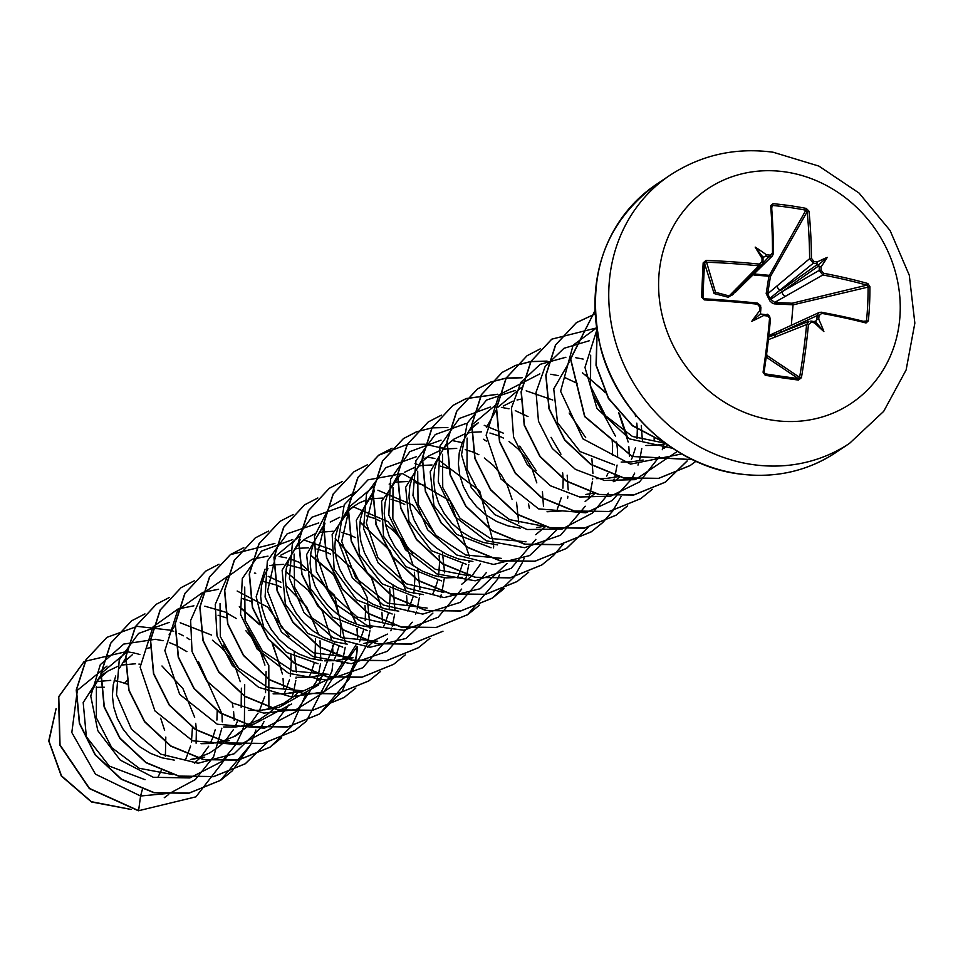 <?xml version="1.0" encoding="UTF-8"?>
<svg xmlns="http://www.w3.org/2000/svg" width="963" height="963" viewBox="0 0 963 963"><rect width="100%" height="100%" fill="white"/><g stroke="black" fill="none" stroke-linecap="round" stroke-linejoin="round"><path stroke-width="1.44" d="M760.638 311.398L759.663 310.724A188.567 112.069 116.6 0 0 751.814 321.293L760.421 313.95L760.638 311.398L759.663 310.724A257.964 63.919 -83.3 0 0 759.915 307.197L757.4 304.176A257.747 62.739 -176.9 0 0 704.242 299.878L701.618 297.073A256.832 26.302 -89 0 1 702.34 279.8A256.832 26.302 -89 0 1 703.171 262.863L704.519 263.344A255.484 26.157 91 0 0 703.688 280.185A255.484 26.157 91 0 0 702.978 297.362L704.302 298.819A256.375 62.414 3.1 0 1 757.171 303.092L758.543 304.573M815.071 321.955L814.216 321.654L814.421 322.798A257.964 48.306 -175.7 0 0 811.207 322.268L808.439 324.603A257.747 90.618 98.6 0 1 801.421 377.689L798.483 380.06A256.832 40.326 -168.7 0 1 782.052 377.809A256.832 40.326 -168.7 0 1 765.248 375.317L765.176 373.849A255.484 40.109 11.3 0 0 781.884 376.34A255.484 40.109 11.3 0 0 798.231 378.567L799.615 377.352A256.375 90.149 -81.4 0 0 806.609 324.543L808.92 321.269L777.129 333.908A4.141 3.792 -111.7 0 0 774.818 337.17L768.438 339.614M821.475 312.289A256.375 62.414 3.1 0 1 865.219 321.786L866.531 320.715A255.484 176.795 -72 0 0 868.072 286.697L866.881 285.156A256.375 74.572 -177.9 0 0 822.847 274.961L774.661 302.442L792.164 303.237L792.08 304.741L774.541 303.875L772.627 303.441L769.87 300.925L766.187 293.583L768.895 276.237L770.436 276.525L767.655 293.823L809.606 258.686L811.448 258.397L813.976 261.418A257.964 89.041 0.8 0 1 817.19 262.008L816.853 263.802A256.603 88.572 -179.2 0 0 813.362 263.164L809.606 258.686A256.375 90.149 -81.4 0 0 807.138 211.716L805.875 210.211L806.272 208.429L808.98 211.174A257.747 90.618 98.6 0 1 811.448 258.397M752.922 273.865L769.016 275.298A1.36 0.939 -150.5 0 1 770.436 276.525L807.138 211.716A1.36 0.758 -5.8 0 1 808.98 211.174M732.975 294.124L728.305 297.266L714.63 293.691A1.36 0.819 -74.7 0 1 715.533 292.295L729.16 295.954L758.856 265.824A256.375 74.572 -177.9 0 0 705.963 262.189L704.519 263.344L714.125 293.583A1.36 1.3 162.4 0 1 715.533 292.295L706.035 260.419A257.747 74.97 2.1 0 1 759.217 264.079L761.974 261.743A257.964 63.919 -83.3 0 0 762.046 258.397L763.033 258.71L762.852 257.735M785.062 171.883A129.066 116.944 -123.8 0 1 900.116 313.36A129.066 116.944 -123.8 0 1 773.783 420.362A129.066 116.944 -123.8 0 1 658.716 278.885A129.066 116.944 -123.8 0 1 785.062 171.883M765.248 375.317L763.069 372.212L764.032 372.272A256.375 77.979 97.7 0 0 770.412 319.367L769.461 316.189C770.869 318.187 765.392 310.604 770.484 319.319L766.789 314.805A256.603 48.054 4.3 0 0 763.888 314.444M751.814 321.293A188.567 123.517 -13.1 0 0 763.587 315.539L763.033 314.347L760.421 313.95M703.171 262.863L706.035 260.419M754.041 275.009L768.895 276.237L805.875 210.211A255.484 162.843 171.4 0 0 772.82 205.492L771.556 206.624A256.375 77.979 97.7 0 1 773.397 253.51L772.362 255.965L769.425 256.88A256.603 88.572 -179.2 0 0 765.657 256.495L766.343 254.75A188.567 176.518 -141.8 0 0 755.185 247.118A188.567 64.352 54 0 0 762.046 258.397L763.033 258.71M762.828 263.332L772.495 252.836A257.747 78.4 -82.3 0 0 770.641 205.697L773.048 203.687A256.832 163.71 -8.6 0 1 789.865 205.661A256.832 163.71 -8.6 0 1 806.272 208.429M127.501 684.212L119.231 681.551M185.39 760.156L190.614 746.084M191.396 742.401L192.468 727.306M194.37 763.178L199.269 758.7M201.05 756.798L208.67 746.241M210.103 743.592L212.486 738.356M212.57 738.176L215.327 729.509M216.916 720.071L217.193 711.031M197.872 758.302L190.481 759.53L198.354 757.688L209.477 753.054L219.432 746.325L223.946 742.172M225.763 740.234L233.371 729.701M235.983 724.621L237.199 721.793M241.159 707.324L241.376 688.172M240.232 681.672L235.55 667.816L229.471 657.139L221.731 647.882L212.45 640.226M201.038 743.701L211.174 743.496L221.755 741.498M222.104 741.402L234.19 736.49L248.586 725.681M250.476 723.658L258.108 713.089M259.529 710.453L264.753 696.369M265.547 692.698L266.101 671.62M264.945 665.108L260.275 651.241L254.196 640.576L245.83 630.705M226.076 617.777L218.083 615.273M223.669 726.969L235.887 726.933L247.298 725.163M246.829 724.838L258.903 719.915L268.87 713.186L273.408 708.997M284.254 693.89L289.466 679.806M290.26 676.134L291.332 661.328M291.32 661.039L290.814 655.105M251.054 601.309L242.808 598.709M248.382 710.405L260.6 710.357L271.181 708.371M271.53 708.274L283.616 703.351L293.583 696.622L298.085 692.469M308.967 677.326L311.338 672.09M311.422 671.909L314.179 663.242M314.973 659.571L315.527 638.469M281.148 587.261L276.766 585.167L262.466 581.255M273.095 693.841L285.313 693.793L296.243 691.699M317.934 680.347L322.725 675.978M333.68 660.762L336.051 655.526M336.135 655.334L338.892 646.679M340.493 637.217L340.758 628.201M340.746 627.9L340.24 621.917M339.096 615.405L334.414 601.538L328.335 590.873L320.595 581.616L311.314 573.96M305.873 570.686L300.48 568.182M300.215 568.074L287.179 564.691M297.808 677.278L310.026 677.23L320.956 675.135M342.647 663.784L347.547 659.294M349.328 657.392L356.96 646.835M359.56 641.779L363.605 630.103M365.206 620.678L365.471 611.625M365.459 611.336L364.965 605.414M330.586 554.122L325.193 551.606M324.928 551.51L316.923 549.006M324.603 660.859L334.739 660.654L345.32 658.668M367.36 647.208L372.224 642.766M383.105 627.623L385.489 622.387M385.561 622.206L388.318 613.539M389.112 609.868L390.184 595.062M390.171 594.773L389.666 588.766M355.299 537.559L349.906 535.043M349.641 534.934L341.648 532.443M294.112 554.026L294.509 587.069L311.952 617.921L342.19 637.843L377.701 641.189L363.472 643.561L371.345 641.719L387.439 634.087M407.818 611.06L413.043 596.976M413.825 593.304L414.897 578.498M414.884 578.209L414.379 572.215M413.235 565.702L408.553 551.847L402.474 541.17L394.734 531.913L385.453 524.257M380.012 520.995L374.619 518.479M374.354 518.371L366.385 515.879M432.531 594.484L434.915 589.26M434.987 589.067L437.756 580.412M438.538 576.729L439.61 561.923M439.597 561.634L439.104 555.711M404.725 504.419L399.332 501.904M399.067 501.807L391.074 499.303M347.799 511.485L342.082 518.864L338.747 525.341L335.678 535.621L334.799 546.671L336.159 558.046L339.746 569.289L345.44 579.931L353.072 589.561L362.353 597.794L372.97 604.27L384.55 608.736L398.742 611.156M457.244 577.92L459.628 572.696M459.7 572.504L462.469 563.837M423.78 485.244L415.775 482.74M372.512 494.922L366.795 502.301L363.46 508.765L360.403 519.057L359.512 530.107L360.872 541.483L364.459 552.714L370.165 563.367L377.785 572.997L387.066 581.219L397.683 587.707L409.263 592.173L423.455 594.592M461.578 584.385L471.003 576.572M472.893 574.562L480.537 563.981M448.493 468.668L440.5 466.176M397.599 475.903L388.173 492.201L385.116 502.493L384.225 513.544L385.585 524.919L389.172 536.15L394.878 546.803L402.498 556.433L411.779 564.655L422.396 571.143L433.976 575.609L446.098 577.872L462.324 577.294M512.087 499.436L507.405 485.569L501.326 474.903L493.586 465.647L484.305 457.991M478.864 454.729L473.471 452.213M473.218 452.104L465.213 449.613M422.083 459.7L412.886 475.638L409.829 485.918L408.938 496.98L410.298 508.344L413.885 519.587L419.591 530.24L427.211 539.87L436.492 548.091L447.109 554.568L458.689 559.034L472.893 561.465M536.8 482.872L532.118 469.005L526.039 458.34L518.299 449.083L509.018 441.427M503.577 438.153L498.184 435.637M497.931 435.541L489.938 433.037M447.025 442.763L437.599 459.062L434.542 469.354L433.651 480.405L435.023 491.78L438.598 503.023L444.304 513.664L451.924 523.294L461.205 531.528L471.822 538.004L483.402 542.47L497.606 544.889M535.717 534.694L545.142 526.869M557.264 509.246L561.321 497.57M562.91 488.133L563.174 479.093M563.162 478.804L562.657 472.821M547.032 511.762L561.188 511.028M585.143 501.554L594.568 493.742M606.702 476.095L607.906 473.29M612.336 455.005L612.6 445.965M612.6 445.664L612.083 439.658M614.502 481.548L619.293 477.166M631.415 459.52L632.619 456.727M632.703 456.534L635.46 447.867M637.049 438.418L637.313 429.39M637.313 429.101L636.808 423.118M635.652 416.594L635.147 414.475M596.446 478.623L606.594 478.418L618.005 476.661M621.171 462.059L631.307 461.855L643.164 460.025M663.928 448.409L667.78 444.966M645.884 445.496L656.02 445.291L666.107 443.75M117.919 681.262L114.188 680.66M110.721 680.347L96.914 681.611M99.947 676.447L83.191 702.545L86.345 736.683L109.325 766.103L145.04 779.681M140.141 664.253L138.901 664.085M135.494 663.772L121.627 665.048M118.906 665.806L107.808 671.139L99.129 678.831M100.802 675.063L90.979 692.578M150.156 647.702L146.34 648.472M132.521 654.575L123.794 662.327M115.692 676.014L113.261 684.729L112.382 695.78L113.742 707.155L117.33 718.386L123.023 729.039L130.643 738.669L139.936 746.891L150.553 753.379L162.121 757.845L174.243 760.108M283.772 564.378L273.721 564.872M273.516 564.908L269.917 565.642M265.09 569.133L256.182 596.747L263.826 627.527L286.36 652.348L318.031 663.712M308.437 547.803L298.434 548.308M298.229 548.332L294.63 549.079M290.296 550.379L280.811 555.17M267.943 568.567L264.608 575.031L261.539 585.323L260.66 596.374L262.02 607.749L265.607 618.992L271.301 629.633L278.933 639.263L288.214 647.497L298.831 653.973L310.411 658.439L322.521 660.702M298.434 543.493L282.123 570.18L285.385 604.343L307.943 633.522L342.756 647.148M333.15 531.239L320.51 532.238M315.009 533.815L305.524 538.606L298.578 544.396M298.361 544.613L296.821 546.322M298.518 542.53L289.321 558.468L286.252 568.76L285.373 579.81L286.733 591.186L290.32 602.417L296.014 613.07L303.646 622.7L312.927 630.921L323.544 637.41L335.124 641.876L347.234 644.139M322.111 527.772L306.607 554.616L310.363 588.441L332.957 617.187L367.469 630.584M347.655 515.205L344.056 515.939M339.722 517.251L330.237 522.042M323.291 527.832L321.51 529.782M394.529 625.469L357.189 617.054L328.576 591.101L316.887 556.072L324.964 523.174L314.034 541.904L310.965 552.184L310.086 563.247L311.446 574.622L315.033 585.853L320.727 596.506L328.359 606.136L337.64 614.358L348.257 620.834L359.837 625.312L371.947 627.575M366.06 500.134L359.175 502.975L350.46 508.476L332.151 534.477L334.161 569.386L356.599 599.841L392.182 614.009M382.576 498.1L372.573 498.605M372.368 498.641L369.924 499.099M354.95 505.467L348.004 511.269M372.789 493.634L356.31 520.273L359.464 554.495L382.022 583.771L416.895 597.445M407.289 481.536L397.286 482.042M397.081 482.066L394.661 482.535M390.749 483.57L389.148 484.112M399.886 475.349L381.565 501.374L383.539 536.271L405.989 566.653L441.608 580.882M432.05 464.973L422.011 465.466M421.806 465.502L419.387 465.96M415.474 467.007L404.376 472.339M397.225 478.346L395.685 480.043M422.011 460.663L405.676 487.266L408.974 521.44L431.52 550.728L466.321 564.318M456.715 448.409L446.712 448.902M446.519 448.939L442.908 449.673M440.199 450.431L429.089 455.776L422.143 461.566M421.938 461.783L420.41 463.468M445.676 444.93L430.184 471.822L433.964 505.659L456.546 534.357L491.034 547.742M481.428 431.833L471.437 432.339M471.232 432.363L467.621 433.109M464.9 433.868L453.802 439.2L446.856 445.002M446.651 445.219L445.062 446.952M474.025 425.646L478.515 422.637L471.569 428.427M471.364 428.643L469.775 430.401M471.509 426.561L462.312 442.499L459.255 452.791L458.364 463.841L459.736 475.216L463.311 486.447L469.017 497.101L476.637 506.731L485.918 514.952L496.547 521.44L508.115 525.906L520.237 528.169M520.658 399.236L517.047 399.97M512.713 401.282L503.228 406.073M496.222 409.997L486.399 427.512M569.253 362.1L553.737 388.92L557.553 422.757L580.135 451.575L614.599 464.912M104.257 687.209L96.204 687.365M158.101 776.888L161.242 770.532M165.383 756.328L165.805 737.092M164.625 730.315L160.677 718.169M126.827 680.889L124.721 683.116M142.343 789.54L140.574 796.004L95.457 774.18L71.816 732.506L77.353 690.302L107.025 666.107M221.863 728.184L213.593 756.725L195.405 779.524L169.837 793.259L140.574 796.004L138.6 810.641L89.535 788.444L60.031 744.929L58.779 696.755L84.202 661.497L126.394 651.602M126.574 651.626L134.844 653.119M136.048 653.42L139.852 654.539M161.977 665.987L182.91 688.557L194.67 717.327M195.718 723.309L196.368 729.906M196.38 730.183L196.103 743.219M168.694 794.487L164.252 797.725M130.679 809.365L91.401 801.685L61.5 775.853L48.957 741.065L56.083 708.792M138.395 810.774L195.934 796.834L138.395 810.774L89.33 788.577L59.826 745.073L58.562 696.887L84.106 661.569M131.064 809.45L91.461 801.962L61.295 775.997L48.74 740.944L56.119 708.527M665.433 443.257L632.474 436.48L605.51 415.727L590.524 386.127L590.668 355.215M497.967 407.205L521.681 387.331M542.783 526.063L509.547 519.623L482.234 498.918L467.007 469.198L467.103 438.057M473.254 423.78L496.968 403.882M525.991 541.796L490.36 538.425L460.061 518.359L442.739 487.459L442.474 454.307M501.278 558.347L465.755 555.013L435.529 535.115L418.074 504.203L417.689 471.22M468.608 575.754L435.324 569.289L407.963 548.453L392.844 518.72L393.024 487.519M443.883 592.317L406.53 583.867L377.99 557.902L366.337 522.945L374.39 490.047L366.795 502.301M427.139 608.062L387.415 603.103L355.624 577.884L341.721 541.423L349.677 506.598L373.403 486.712M352.988 657.741L313.276 652.782L281.473 627.563L267.582 591.053L275.55 556.325L299.264 536.427M314.046 676.688L328.275 674.329L292.704 670.994L262.466 651.024L245.071 620.16L244.71 587.093M356.346 644.331L336.544 675.268L303.562 690.892L267.991 687.558L237.68 667.515L220.322 636.543L220.046 603.488M334.811 641.779L318.416 685.066L278.849 707.444L272.457 708.527M291.584 704.013L254.136 724.02M172.69 774.541L139.214 768.293L111.744 747.673L96.348 717.844L96.408 686.583M101.031 674.702L102.535 672.27L126.273 652.384M222.224 721.889L221.996 714.173M221.972 713.896L198.462 661.521M186.906 651.65L175.844 645.258M175.603 645.138L169.295 642.586M163.036 640.72L155.476 639.336M155.296 639.312L123.77 644.078L100.296 664.699L90.751 696.093L97.805 730.664L120.255 760.108L153.334 777.297L189.831 777.935L221.707 761.589M221.863 761.456L235.971 744.363M236.055 744.206L242.158 731.35M242.568 730.183L244.349 724.308M244.397 724.116L244.698 684.549M239.691 669.586L223.211 644.981M211.619 635.086L180.225 622.772M169.151 622.399L138.576 633.437L119.256 659.86L116.499 694.792L131.462 729.196L160.941 754.198L198.089 763.25L234.153 753.776L260.684 727.799M260.768 727.643L263.994 721.612M268.894 708.371L268.809 665.565L247.888 628.382M236.332 618.523L225.27 612.119M225.029 612.011L204.818 606.184M193.9 605.823L178.263 608.905M178.071 608.965L153.177 626.708M152.924 627.033L140.141 667.178L154.935 710.923L192.6 740.812L239.594 744.724M240.076 744.616L271.133 728.449M271.289 728.317L288.719 705.024M291.994 697.043L293.39 692.59M293.607 691.807L295.797 680.456M296.014 678.482L296.123 677.097M296.363 672.198L294.124 651.421M289.117 636.471L267.618 607.087L237.175 591.017M218.601 589.26L202.976 592.341M202.796 592.401L177.89 610.145M177.637 610.47L164.854 650.615L179.66 694.359L217.313 724.248L264.307 728.16M264.789 728.04L296.315 711.464L316.297 681.648M316.707 680.48L317.573 677.82M318.151 675.87L320.51 663.892M320.848 660.534L320.017 640.804M318.837 634.846L306.595 606.738L285.758 585.384M280.883 582.242L268.159 576.319M255.737 573.25L254.364 573.069M229.218 575.26L202.615 593.569M202.35 593.906L190.626 620.509L192.034 651.518L206.66 680.877L232.059 702.87L263.778 713.126L296.207 709.526L323.556 692.517L341.01 665.084M341.432 663.904L342.322 661.16M342.864 659.306L345.223 647.329M345.561 643.958L334.51 595.327L299.421 562.428M299.168 562.308L289.261 558.6M286.589 557.878L279.101 556.506M268.003 556.133L252.402 559.202M252.222 559.262L227.328 577.006M227.063 577.343L215.255 604.403L217.012 635.917L232.336 665.541L258.602 687.305L291.055 696.791L323.749 691.915L350.701 673.414L367.023 644.62M367.577 642.73L369.936 630.753M370.153 628.779L367.18 597.566L353.192 569.627L330.73 549.367L303.766 539.93M292.728 539.557L261.539 551.053L242.303 578.522L240.545 614.466L257.229 649.194L288.575 673.318L326.926 680.215L362.87 667.732L387.571 638.77M390.846 630.777L391.724 628.117M392.29 626.167L394.649 614.189M394.986 610.831L392.976 585.143M318.753 522.933L287.143 533.815L267.341 561.008L265.078 597.012L281.473 632.041L312.758 656.513L351.278 663.676L387.427 651.277L412.284 622.206M415.571 614.201L416.461 611.457M417.184 608.965L419.362 597.626M419.579 595.64L419.699 594.267M419.928 589.356L417.689 568.579M412.682 553.629L388.017 521.633L353.24 506.803M342.202 506.418L311.735 517.336L292.379 543.541L289.394 578.257L303.995 612.6L333.078 637.783L369.948 647.28L406.037 638.433L432.905 613.082M440.272 597.65L441.162 594.917M441.897 592.377L444.412 577.692M444.641 572.78L442.402 552.016M437.395 537.041L412.706 505.045L377.905 490.227M356.972 491.274L329.334 507.104L314.456 536.307L316.406 571.504L335.184 603.885L366.734 625.3L403.894 630.247L438.153 617.235L461.71 589.079M464.997 581.086L466.393 576.62M466.61 575.826L468.788 564.487M469.005 562.512L469.125 561.128M469.354 556.193L450.118 500.916L402.654 473.664M402.426 473.64L368.047 479.839L344.236 504.744L338.254 540.977L352.374 577.993L383.238 605.029L422.769 614.105L460.495 602.284L486.435 572.491M493.501 547.923L493.718 545.949M493.838 544.564L479.694 490.925L437.551 459.195M434.867 458.484L427.379 457.1M416.305 456.727L385.85 467.657L366.506 493.875L363.533 528.579L378.146 562.91L407.229 588.092L444.112 597.578L480.176 588.73L507.056 563.379M518.78 523.09L516.541 502.313M462.264 442.631L452.044 440.524M441.054 440.151L409.853 451.623L390.593 479.08L388.811 515.036L405.495 549.777L436.829 573.912L475.204 580.809L511.148 568.339L535.849 539.376M543.493 506.514L542.434 491.696M536.247 470.763L519.743 446.146M503.3 433.145L484.245 425.333M465.755 423.588L435.288 434.518L415.944 460.723L412.958 495.439L427.572 529.77L456.655 554.953L493.525 564.45L529.602 555.591L556.482 530.24M567.652 498.22L567.857 496.246M568.218 489.95L567.159 475.156M560.96 454.211L551.065 437.31M528.013 416.582L515.289 410.647M509.006 408.781L501.374 407.385M490.42 407.024L459.243 418.52L440.019 445.989L438.249 481.933L454.945 516.662L486.279 540.785L524.642 547.682L560.574 535.199L585.275 506.249M588.562 498.244L589.958 493.778M590.175 493.008L592.365 481.656M592.57 479.682L592.69 478.298M592.919 473.375L591.872 458.641M585.685 437.659L569.169 413.019M552.726 400.006L526.183 390.822M515.169 390.46L486.556 400.066L467.175 423.226L461.53 454.729L471.232 487.591L494.609 514.519L527.038 529.506L561.995 529.084L592.414 513.086M592.57 512.942L606.678 495.861M606.762 495.704L608.231 493.14M613.275 481.681L614.141 479.008M614.888 476.432L615.056 475.806M615.104 475.614L617.078 465.081M617.644 456.823L617.415 449.107M617.391 448.83L616.585 441.993M615.405 436.046L593.87 396.431M577.439 383.443L564.739 377.52M558.384 375.63L550.8 374.246M539.87 373.885L499.171 394.77M498.918 395.095L486.122 435.24L500.929 478.984L538.582 508.873L585.576 512.798M586.07 512.677L612.083 500.591L631.391 479.297M631.475 479.141L634.713 473.086M637.988 465.093L638.89 462.36M639.613 459.845L639.769 459.243M639.817 459.05L641.791 448.517M642.357 440.247L641.298 425.453M583.145 359.079L575.657 357.694M565.883 357.261L540.243 364.303L520.947 382.251L511.449 407.987L513.568 437.082L527.218 464.587L550.439 485.773L579.642 496.992L610.301 496.222M610.783 496.114L639.54 481.909L659.414 456.546M662.291 449.709L664.097 444.075M664.314 443.281L664.506 442.559M589.284 340.758L563.981 348.293L545.13 366.506L536.054 392.266L538.473 421.216L552.281 448.469L575.465 469.402L604.535 480.465L635.014 479.658M635.496 479.538L677.386 451.37M596.494 327.962L573.31 345.067M573.057 345.404L560.61 391.291L582.916 438.839L630.5 464.106L681.708 453.958M596.807 330.092L584.962 367.421L596.928 408.396L629.489 438.899L672.595 448.301M195.934 796.834L228.761 754.402M234.202 720.324L233.612 711.633M232.998 707.119L232.252 702.978M189.892 639.673L186.954 637.831M183.379 635.797L179.01 633.594M173.713 631.331L171.98 630.693M170.583 630.199L137.179 626.359L106.965 637.35L86.152 659.631L76.45 689.881L79.58 723.321L95.301 754.715L121.446 779.115L154.285 792.657L189.037 793.103L220.647 780.259L232.179 770.954M232.264 770.869L250.561 744.953M250.633 744.82L255.893 730.014M144.956 613.9L131.654 620.798L110.853 643.091L101.163 673.342L104.305 706.782L120.038 738.164L146.183 762.564L179.022 776.094L213.774 776.539L245.384 763.683L267.052 742.593M283.64 687.401L283.038 678.494M282.424 673.992L272.866 644.416M259.023 623.747L239.33 606.534M169.548 597.385L156.379 604.222L135.566 626.504L125.876 656.754L129.018 690.194L144.727 721.588L170.884 745.976L203.711 759.518L238.463 759.976L270.073 747.132L291.681 726.138M291.765 726.03L306.005 694.07M194.273 580.809L181.104 587.647L160.291 609.928L150.589 640.178L153.719 673.619L169.44 705.012L195.597 729.412L228.424 742.955L263.176 743.412L294.798 730.556L306.318 721.251M306.403 721.167L331.922 671.259M332.006 670.766L332.837 663.302M333.066 654.058L332.464 645.342M331.862 640.852L322.737 612.155M322.304 611.288L308.437 590.608M307.811 589.898L285.818 571.565M218.986 564.246L205.793 571.095L184.992 593.389L175.302 623.639L178.444 657.079L194.177 688.461L220.322 712.861L253.161 726.391L287.913 726.836L319.523 713.98L349.425 678.674M349.485 678.542L355.443 660.943M355.479 660.774L356.647 654.671M356.719 654.202L357.55 646.751M357.779 637.482L357.177 628.791M356.575 624.289L333.162 574.044M332.524 573.334L310.531 554.989M243.808 547.634L230.518 554.519L209.705 576.813L200.015 607.051L203.157 640.491L218.878 671.885L245.023 696.273L277.85 709.815L312.602 710.273L344.212 697.429L355.841 688.027M382.492 620.918L381.902 612.239M381.288 607.725L372.151 579.016M371.73 578.149L335.244 538.425M268.533 531.07L255.243 537.944L234.43 560.237L224.728 590.475L227.87 623.916L243.591 655.309L269.736 679.709L302.575 693.252L337.327 693.709L368.937 680.853L380.554 671.464M407.205 604.692L406.603 595.64M406.001 591.15L390.256 550.956L359.957 521.862M293.246 514.495L279.932 521.392L259.131 543.686L249.441 573.936L252.583 607.376L268.316 638.758L294.473 663.158L327.3 676.688L362.052 677.133L393.662 664.277L405.267 654.9M317.838 497.979L304.657 504.817L283.856 527.11L274.154 557.348L277.296 590.788L293.017 622.182L319.162 646.582L351.989 660.112L386.741 660.57L418.351 647.726L429.98 638.325M342.551 481.416L329.382 488.241L308.569 510.534L298.879 540.773L302.009 574.225L317.73 605.607L343.875 630.019L376.714 643.549L411.466 644.006L442.98 631.222M420.843 465.671L419.122 465.021M417.713 464.527L414.957 463.636M367.385 464.804L354.071 471.689L333.27 493.983L323.58 524.233L326.722 557.673L342.455 589.067L368.612 613.455L401.439 626.985L436.191 627.431L467.801 614.575L479.405 605.197M445.556 449.095L443.835 448.457M442.426 447.951L439.67 447.061M392.097 448.228L378.808 455.114L357.995 477.407L348.305 507.645L351.435 541.086L367.156 572.479L393.301 596.879L426.128 610.41L460.88 610.879L492.49 598.023L504.118 588.622M416.69 431.713L403.521 438.538L382.708 460.832L373.018 491.082L376.148 524.522L391.869 555.916L418.026 580.316L450.853 593.846L485.605 594.303L517.227 581.447L528.735 572.154M441.403 415.149L428.21 421.987L407.409 444.28L397.731 474.53L400.873 507.97L416.594 539.364L442.751 563.752L475.578 577.282L510.33 577.74L541.94 564.884L553.46 555.579M553.544 555.495L563.536 543.902M497.63 394.24L466.236 398.526M466.116 398.574L452.947 405.411L432.134 427.704L422.444 457.943L425.574 491.383L441.295 522.777L467.44 547.177L500.266 560.707L535.019 561.176L566.629 548.332L588.249 527.327M522.343 377.665L506.237 378.062M506.105 378.074L490.949 381.962M490.829 382.01L477.672 388.847L456.847 411.129L447.157 441.379L450.287 474.819L466.008 506.213L492.165 530.613L525.004 544.143L559.756 544.601L591.366 531.745L602.886 522.452M602.97 522.367L612.962 510.763M627.671 437.912L619.293 413.344M605.005 391.809L582.374 372.753M547.056 361.101L530.962 361.498M530.818 361.51L515.662 365.398M515.542 365.446L502.361 372.296L481.548 394.589L471.87 424.839L475.012 458.28L490.733 489.661L516.89 514.049L549.729 527.58L584.469 528.037L616.079 515.181L627.599 505.876M540.255 348.871L527.086 355.72L506.273 378.002L496.583 408.24L499.713 441.68L515.434 473.074L541.579 497.474L574.417 511.016L609.158 511.473L640.78 498.629L652.312 489.312M596.482 327.962L551.811 339.145L530.998 361.426L521.296 391.676L524.426 425.116L540.159 456.51L566.304 480.91L599.142 494.452L633.895 494.898L665.505 482.042L687.185 460.964M595.074 313.926L576.5 322.593L555.699 344.886L546.009 375.137L549.151 408.577L564.872 439.959L591.029 464.347L623.868 477.889L658.608 478.334L690.218 465.478L695.924 461.289M594.917 310.808L570.686 358.934L584.818 416.425L632.125 456.306L692.301 459.592M597.12 331.982L596.266 365.41L608.604 398.345L632.45 425.477L664.326 442.426M106.857 637.41L85.948 659.775L76.246 690.014L79.375 723.454L95.096 754.848L121.242 779.248L154.08 792.79L188.832 793.247L220.443 780.391L250.416 744.953M131.546 620.858L110.637 643.224L100.959 673.474L104.1 706.914L119.821 738.308L145.979 762.696L178.817 776.226L213.569 776.672L245.18 763.815L266.92 742.629M283.447 687.991L283.423 687.088M281.413 669.694L272.192 643.621M259.492 624.674L239.354 606.822M156.271 604.295L135.362 626.648L125.672 656.898L128.813 690.339L144.522 721.72L170.68 746.12L203.506 759.651L238.258 760.12L269.869 747.264L281.581 737.778M305.247 696.502L305.885 693.878M180.996 587.719L160.087 610.073L150.384 640.311L153.514 673.763L169.235 705.145L195.393 729.557L228.219 743.087L262.971 743.544L294.69 730.628M205.685 571.167L184.788 593.521L175.097 623.771L178.239 657.223L193.972 688.605L220.118 712.993L252.956 726.523L287.708 726.981L319.319 714.113L342.25 691.205L355.275 660.907M355.311 660.738L356.442 654.792M356.515 654.298L357.357 646.787M357.586 638.288L357.574 637.626M357.562 637.386L356.948 628.731M356.334 624.205L333.631 574.971M332.957 574.189L310.495 555.242M274.876 543.469L230.313 554.664L209.501 576.945L199.81 607.196L202.952 640.636L218.661 672.018L244.819 696.418L277.645 709.96L312.397 710.417L344.008 697.561L355.72 688.076M382.299 621.881L382.287 621.051M380.265 603.428L371.525 578.282M371.044 577.355L335.208 538.666M255.147 538.016L234.226 560.37L224.523 590.62L227.665 624.06L243.386 655.454L269.532 679.854L302.37 693.384L337.122 693.841L368.733 680.997L380.433 671.512M407.012 605.294L406.988 604.258M404.99 586.864L388.847 549.343L359.921 522.102M279.836 521.465L258.927 543.83L249.236 574.08L252.378 607.521L268.111 638.902L294.257 663.29L327.095 676.82L361.847 677.278L393.554 664.35M304.561 504.889L283.64 527.243L273.949 557.493L277.091 590.933L292.812 622.315L318.958 646.715L351.784 660.257L386.536 660.714L418.255 647.798M329.286 488.313L308.365 510.667L298.662 540.917L301.804 574.357L317.525 605.751L343.671 630.151L376.509 643.693L411.261 644.139L442.872 631.295M353.975 471.762L333.066 494.127L323.375 524.378L326.517 557.818L342.25 589.2L368.408 613.587L401.234 627.13L435.986 627.575L467.597 614.719L497.558 579.281M497.618 579.148L499.46 574.827M445.183 449.167L443.702 448.614M442.27 448.108L425.092 444.244M424.936 444.232L407.313 444.449M407.18 444.461L378.591 455.258L357.791 477.54L348.088 507.79L351.23 541.23L366.951 572.612L393.097 597.012L425.923 610.554L460.675 611.011L492.286 598.167L513.977 577.066M514.061 576.957L522.271 562.717M522.331 562.585L524.173 558.263M529.325 508.235L528.555 504.022M486.496 441.162L483.498 439.272M447.879 427.5L432.026 427.885M431.893 427.897L416.726 431.761M416.606 431.809L403.316 438.683L382.504 460.964L372.813 491.214L375.943 524.654L391.664 556.048L417.81 580.448L450.648 593.99L485.4 594.436L517.023 581.592L528.627 572.203M428.114 422.059L407.205 444.425L397.526 474.675L400.656 508.115L416.389 539.497L442.547 563.897L475.373 577.427L510.125 577.872L541.736 565.016L553.34 555.627M553.436 555.543L563.487 543.818M497.305 394.361L466.152 398.622M466.032 398.67L452.742 405.555L431.93 427.837L422.239 458.087L425.369 491.527L441.09 522.909L467.236 547.309L500.062 560.851L534.814 561.309L566.425 548.465L588.116 527.363M522.018 377.797L506.177 378.182M506.032 378.194L490.865 382.058M490.745 382.106L477.455 388.98L456.643 411.273L446.952 441.511L450.082 474.964L465.803 506.345L491.961 530.745L524.787 544.288L559.551 544.745L591.162 531.889L602.766 522.5M602.85 522.415L612.829 510.799M612.913 510.691L621.123 496.451M629.429 456.185L629.417 455.391M629.417 455.15L628.803 446.483M628.177 441.969L618.655 412.621M605.474 392.723L585.348 374.884M546.731 361.233L530.89 361.619M530.745 361.631L515.578 365.495M515.458 365.531L502.156 372.428L481.344 394.722L471.665 424.972L474.807 458.412L490.528 489.794L516.686 514.194L549.512 527.724L584.264 528.169L615.875 515.313L627.479 505.936M654.142 439.489L654.13 438.586M526.99 355.78L506.069 378.134L496.378 408.384L499.508 441.824L515.229 473.206L541.375 497.606L574.201 511.148L608.953 511.606L640.672 498.69M551.703 339.205L530.782 361.57L521.091 391.821L524.221 425.261L539.954 456.655L566.1 481.055L598.938 494.585L633.69 495.042L665.301 482.186L687.052 460.988M595.074 313.998L576.295 322.725L555.482 345.019L545.804 375.269L548.946 408.709L564.667 440.103L590.825 464.491L623.663 478.021L658.403 478.467L690.014 465.611L695.912 461.289M594.917 310.772L570.493 358.922L584.613 416.57L632.077 456.498L692.397 459.64M597.048 331.561L596.013 365.266L608.411 398.513L632.535 425.839L664.783 442.763M813.976 261.418L813.362 263.164L769.931 298.289A1.36 1.156 -125.2 0 1 770.737 299.288L782.149 291.657L819.236 270.386L821.102 270.182L823.534 273.263A1.36 0.602 -79.2 0 1 822.847 274.961L819.236 270.386A256.603 104.112 -80.3 0 0 819.236 266.739L821.102 266.823A188.567 129.403 -17.8 0 0 827.241 257.398A188.567 117.943 121.1 0 0 817.19 262.008M792.08 304.741L793.055 304.85A1.36 0.903 -103.6 0 0 792.164 303.237L866.881 285.156A1.36 0.831 -74.4 0 0 867.807 283.507L869.902 286.673A256.832 177.734 108 0 1 868.349 320.872L866.014 322.978A257.747 62.739 -176.9 0 0 821.716 313.36L819.032 315.647L817.178 315.611L818.791 312.698L821.15 312.229A1.36 0.614 100.3 0 1 821.319 312.205A1.36 0.614 100.3 0 1 821.716 313.36M814.216 321.654L814.421 322.798A188.567 64.954 49.5 0 0 823.883 331.573A188.567 177.12 -129.7 0 0 818.731 319.15L816.841 319.427A256.603 104.112 -80.3 0 0 817.178 315.611L780.295 332.572L769.04 336.581A1.36 1.216 -108 0 1 768.727 337.05L777.129 333.908M823.883 331.573L815.589 321.835L816.841 319.427M869.902 286.673L793.055 304.85L791.333 325.289M819.236 266.739L816.853 263.802M765.657 256.495L763.009 257.181L755.185 247.118M701.618 297.073L704.302 298.819M763.503 314.371L766.861 314.781C767.017 313.216 768.221 314.732 770.484 319.319L764.092 372.296L765.176 373.849L764.213 373.126M766.464 355.744A1.36 0.746 174.5 0 0 766.861 355.407A1.36 1.264 -56.2 0 1 766.392 356.202M763.081 259.107L762.299 264.356L758.856 265.824L759.217 264.079M728.305 297.266A1.36 0.794 -75.4 0 1 729.16 295.954L731.904 295.268L738.814 288.069A4.141 3.828 -135.2 0 1 735.732 289.105M735.359 292.355L744.134 283.567A4.141 3.671 -134.3 0 1 742.389 284.458M781.366 332.223L780.295 332.572A4.141 3.647 -114.7 0 1 782.293 329.442L819.224 312.469L821.319 312.205L865.484 321.786A1.36 0.843 104.4 0 1 866.014 322.978M782.293 329.442L770.496 334.763L769.04 336.581A1.36 0.686 -164.6 0 1 768.763 336.701M817.695 264.247L780.933 290.164A4.141 3.599 -129.8 0 1 777.165 285.698M766.187 293.583L767.655 293.823L769.931 298.289L769.425 299.481L770.737 299.288L774.661 302.442L774.541 303.875M785.736 296.243A4.141 3.587 -119.8 0 1 782.149 291.657L818.911 265.74M733.361 293.703A1.36 0.734 -96.2 0 0 733.312 294.329M863.45 321.269L868.349 320.872M811.207 322.268L810.846 321.064L813.94 321.57M808.439 324.603L806.609 324.543L774.818 337.17M801.421 377.689L799.615 377.352L766.861 355.407L766.704 353.83M798.483 380.06L798.231 378.567L766.271 357.165M767.042 315.96A257.964 48.306 -175.7 0 0 763.587 315.539L763.033 314.347M759.915 307.197L760.914 307.57A256.603 63.582 96.7 0 1 760.722 310.387M771.736 207.695L773.048 203.687M757.4 304.176L757.243 303.056L704.302 298.771L704.242 299.878M771.556 206.624A1.36 0.758 175.3 0 0 771.628 206.347L771.628 206.347A1.36 0.758 175.3 0 0 770.641 205.697M773.397 253.51L772.495 252.836M761.889 264.813L763.021 262.225L761.974 261.743M827.241 257.398L818.165 265.054M849.607 443.293A161.327 146.183 -123.8 0 1 752.729 464.587A161.327 146.183 -123.8 0 1 615.273 341.058A161.327 146.183 -123.8 0 1 669.947 175.278L656.176 184.511A161.327 146.183 56.2 0 0 601.502 350.279A161.327 146.183 56.2 0 0 738.958 473.82A161.327 146.183 56.2 0 0 835.848 452.526L849.607 443.293L883.709 411.333L906.123 369.948L914.85 323.123L909.289 275.225L890.101 230.542L859.044 193.045L818.887 166.093L773.133 152.226C735.563 147.231 701.16 154.923 669.947 175.278M763.069 372.212A257.747 78.4 -82.3 0 0 769.485 319.042M766.343 254.75A257.964 89.041 0.8 0 1 769.81 255.111M821.102 266.823A257.964 104.666 99.7 0 1 821.102 270.182M823.534 273.263A257.747 74.97 2.1 0 1 867.807 283.507M819.032 315.647A257.964 104.666 99.7 0 1 818.731 319.15M810.954 321.112A256.603 48.054 4.3 0 1 813.747 321.57M814.036 321.594L816.407 320.823M764.177 256.615L762.925 258.132M763.021 259.336A256.603 63.582 96.7 0 1 762.973 262.092M702.978 297.362L703.339 298.325M835.848 452.526C807.006 471.473 774.625 478.599 738.693 473.892C676.459 466.056 617.933 413.56 601.008 349.4C585.155 278.704 603.536 223.741 656.176 184.511M234.671 736.502L239.161 733.493M284.097 703.363L288.587 700.354M101.32 675.496L107.808 671.139M424.599 458.773L429.089 455.776M593.292 493.225L585.901 494.452M544.3 526.292L536.475 527.592M423.816 456.907L422.312 459.327M349.677 506.598L342.082 518.864M300.239 539.737L298.735 542.169M352.988 657.765L346.596 658.824M346.15 658.897L338.759 660.124M303.562 690.892L289.333 693.264M272.011 708.599L264.62 709.827M254.136 724.032L247.744 725.091M174.953 625.36L169.079 634.834M229.423 740.595L223.019 741.654M222.585 741.739L215.194 742.967M204.71 757.159L198.318 758.23M125.744 658.138L119.653 667.973M738.814 288.069L761.95 264.777M744.134 283.567L772.398 255.929M760.734 310.82L760.601 305.524L757.255 303.056M759.867 306.487L760.842 307.402M759.747 306.029L760.89 307.426M772.35 255.953L773.482 253.341L771.664 206.118"/></g></svg>
